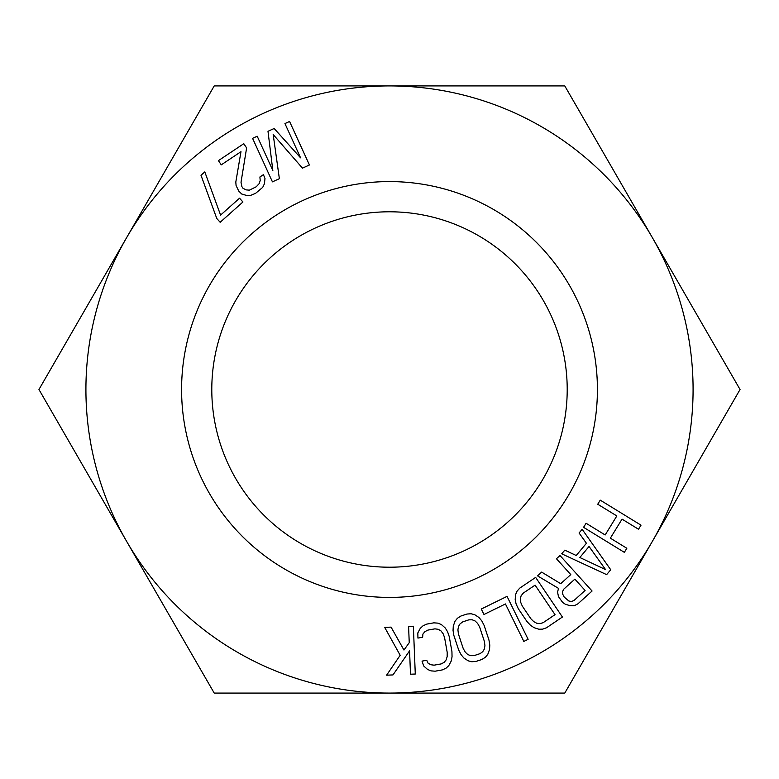 <?xml version="1.0" encoding="UTF-8"?>
<svg xmlns="http://www.w3.org/2000/svg" width="779" height="779" viewBox="0 0 779 779"><rect width="100%" height="100%" fill="white"/><g stroke="black" fill="none" stroke-linecap="round" stroke-linejoin="round"><path stroke-width="1.17" d="M451.187 661.098L452.044 656.814L451.937 651.663L449.259 636.638L447.584 631.769L445.306 628.04L441.45 624.592L437.954 623.142L433.854 622.84L426.785 624.096L423.036 625.8L420.261 628.361L417.826 632.928L417.933 638.079L422.646 637.241L422.9 634.087L424.896 631.672L427.856 630.104L434.916 628.848L438.236 629.296L440.953 630.883L443.056 633.609L444.556 637.475L447.224 652.5L447.156 656.648L446.124 659.94L444.118 662.364L441.157 663.922L434.098 665.178L430.777 664.73L428.07 663.153L426.746 660.28L422.033 661.118L423.718 665.987L427.564 669.443L431.06 670.885L435.169 671.186L442.229 669.93L445.978 668.236L448.762 665.665L451.187 661.098M389.5 85.914A303.586 303.586 0 0 1 652.413 541.288A303.586 303.586 0 0 1 126.588 541.288A303.586 303.586 0 0 1 389.5 85.914L564.775 85.914L740.05 389.5L564.775 693.086L214.225 693.086L38.95 389.5L214.225 85.914L389.5 85.914M597.415 389.5A207.915 207.915 0 0 1 389.5 597.415A207.915 207.915 0 0 1 181.585 389.5A207.915 207.915 0 0 1 389.5 181.585A207.915 207.915 0 0 1 597.415 389.5M583.568 527.325L624.339 552.35L626.842 548.27L610.356 538.162L622.041 519.135L638.517 529.253L641.02 525.173L600.249 500.147L597.746 504.227L616.832 515.941L605.156 534.969L586.071 523.254L583.568 527.325M606.637 574.639L610.726 569.741L582.147 529.311L579.079 532.992L586.421 543.255L576.217 555.505L564.794 550.14L561.727 553.811L606.637 574.639M570.783 574.59L560.724 583.685L541.658 572.107L537.52 575.847L558.543 588.398L557.54 592.05L558.494 596.675L562.681 602.488L565.32 604.222L569.829 605.634L574.24 605.76L577.882 603.852L592.069 591.018L559.994 555.534L556.449 558.738L570.783 574.59M518.327 608.74L526.867 621.389L530.372 625.157L533.975 627.64L538.893 629.228L542.681 629.13L546.546 627.747L562.409 617.036L535.64 577.395L519.778 588.106L517.042 591.183L515.542 594.65L515.182 599.811L516.136 604.076L518.327 608.74M528.123 639.306L507.041 596.373L481.286 609.022L483.973 614.495L505.444 603.959L523.829 641.419L528.123 639.306M460.895 616.033L457.429 618.253L455.043 621.184L453.29 626.053L453.047 630.415L453.884 635.498L458.675 649.998L461.022 654.574L463.817 657.943L468.121 660.806L471.782 661.741L475.891 661.459L481.948 659.462L485.414 657.242L487.8 654.311L489.553 649.452L489.787 645.08L488.949 639.997L484.168 625.508L481.821 620.921L479.027 617.552L474.723 614.689L471.061 613.755L466.952 614.037L460.895 616.033M267.995 131.31L272.835 170.494L257.206 136.228L252.581 138.341L272.436 181.858L279.369 178.693L273.186 134.533L302.486 168.147L309.429 164.982L289.574 121.466L284.948 123.579L300.577 157.835L274.159 128.496L267.995 131.31M408.586 626.423L409.238 642.694L403.95 650.037L391.068 627.124L384.69 627.387L400.172 655.285L386.608 675.179L392.986 674.926L409.569 650.835L410.504 674.215L415.285 674.03L413.367 626.228L408.586 626.423M241.013 182.257L246.622 147.932L243.798 143.696L218.432 160.63L221.255 164.856L240.984 151.691L235.803 182.072L236.086 185.548L238.773 191.098L241.733 194.02L246.807 195.519L250.76 195.334L255.551 193.358L262.737 187.34L264.422 183.766L264.987 178.498L263.429 174.642L259.904 176.999L260.196 180.475L259.212 183.581L256.252 186.775L249.348 190.164L246.096 189.881L242.999 188.284L241.87 186.59L241.013 182.257M201.001 175.285L216.776 218.48L220.165 222.278L242.931 201.995L239.552 198.197L220.574 215.092L204.799 171.906L201.001 175.285M605.556 569.585L579.849 557.501L589.041 546.478L605.556 569.585M563.636 589.284L574.873 579.128L585.107 590.453L573.87 600.609L571.416 601.456L568.874 601.018L564.181 597.016L562.73 594.221L562.545 591.641L563.636 589.284M555.028 614.65L543.129 622.684L539.925 623.628L536.799 623.278L533.771 621.642L530.83 618.711L522.29 606.062L520.664 602.245L520.284 598.817L521.122 595.789L523.196 593.16L535.085 585.136L555.028 614.65M460.097 623.804L462.814 621.837L468.87 619.841L472.21 619.802L475.122 620.99L477.595 623.385L479.63 627.007L484.411 641.497L484.928 645.616L484.372 649.014L482.737 651.702L480.03 653.659L473.973 655.665L470.623 655.694L467.721 654.506L465.248 652.111L463.213 648.498L458.432 633.999L457.916 629.88L458.471 626.482L460.097 623.804M567.209 389.5A177.709 177.709 0 0 1 389.5 567.209A177.709 177.709 0 0 1 211.791 389.5A177.709 177.709 0 0 1 389.5 211.791A177.709 177.709 0 0 1 567.209 389.5"/></g></svg>
